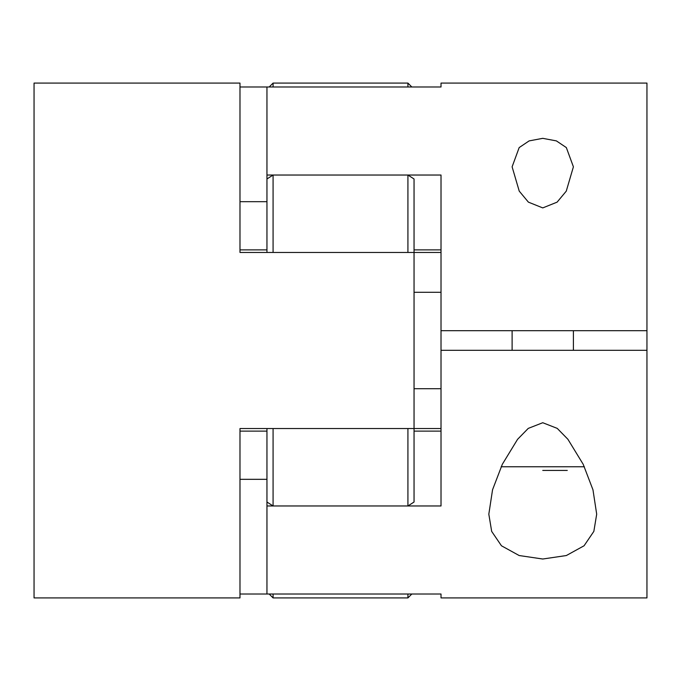 <?xml version="1.0" encoding="UTF-8"?>
<svg xmlns="http://www.w3.org/2000/svg" width="681" height="681" viewBox="0 0 681 681"><rect width="100%" height="100%" fill="white"/><g stroke="black" fill="none" stroke-linecap="round" stroke-linejoin="round"><path stroke-width="1.02" d="M414.048 388.715L441.016 388.715M542.757 559.016L566.328 555.543L584.068 545.77L593.849 531.376L596.692 514.181L592.972 489.826L583.208 464.323L567.903 439.279L557.228 428.375L542.757 422.722L528.26 428.392L517.56 439.339L502.323 464.297L492.55 489.767L488.822 514.181L491.673 531.401L501.454 545.779L519.16 555.534L542.757 559.016M573.402 350.306L573.402 330.694L646.95 330.694L646.95 597.918L441.016 597.918L441.016 594.011L441.016 597.918M646.95 350.306L441.016 350.306L441.016 505.966L266.952 505.966L266.952 428.545M441.016 594.011L266.952 594.011L266.952 505.966M407.919 175.034L273.081 175.034L273.081 252.455L407.919 252.455L407.919 175.034L414.048 178.975L414.048 428.545L441.016 428.545M441.016 350.306L441.016 330.694L573.402 330.694M441.016 83.082L646.95 83.082L646.95 330.694L441.016 330.694L441.016 175.034L266.952 175.034L266.952 86.989L441.016 86.989L441.016 83.082L441.016 86.989M567.273 470.435L542.757 470.435M542.757 138.337L529.128 140.899L519.177 147.581L512.112 166.819L519.228 191.114L528.396 202.138L542.757 207.909L557.109 202.146L566.269 191.14L573.402 166.819L566.337 147.573L556.394 140.899L542.757 138.337M407.919 505.966L407.919 428.545L273.081 428.545L273.081 505.966L407.919 505.966L414.048 502.025L414.048 428.545L239.984 428.545L239.984 597.918L34.05 597.918L34.05 83.082L239.984 83.082L239.984 252.455L239.984 248.565L239.984 252.455L441.016 252.455M414.048 292.285L441.016 292.285M414.048 249.884L441.016 249.884M266.952 252.455L266.952 175.034M414.048 431.116L441.016 431.116M411.826 86.989L407.919 83.082L273.081 83.082L269.174 86.989M269.174 594.011L273.081 597.918L407.919 597.918L411.826 594.011M273.081 83.082L273.081 86.989L407.919 86.989L407.919 83.082M407.919 597.918L407.919 594.011L273.081 594.011L273.081 597.918M273.081 505.966L266.952 502.025M266.952 178.975L273.081 175.034M266.952 594.011L239.984 594.011M239.984 428.545L239.984 432.435L239.984 428.545M266.952 86.989L239.984 86.989M266.952 201.678L239.984 201.678M266.952 249.884L239.984 249.884M266.952 431.116L239.984 431.116M266.952 479.322L239.984 479.322M501.156 466.757L584.366 466.757M512.112 350.306L512.112 330.694"/></g></svg>
